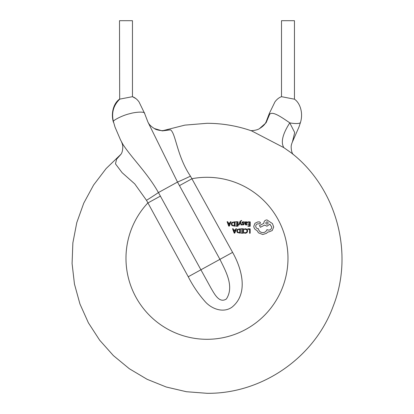 <?xml version="1.0" encoding="UTF-8"?>
<svg xmlns="http://www.w3.org/2000/svg" width="414" height="414" viewBox="0 0 414 414"><rect width="100%" height="100%" fill="white"/><g stroke="black" fill="none" stroke-linecap="round" stroke-linejoin="round"><path stroke-width="0.62" d="M144.636 113.555C145.428 111.268 135.15 112.049 130.136 113.617C122.456 115.237 111.94 120.883 113.452 121.685L115.02 127.077L120.505 139.87L122.865 144.305C131.807 158.122 147.555 173.181 158.422 192.557L211.176 288.46C214.24 293.448 219.146 303.778 226.375 298.975C234.541 286.447 225.651 271.061 219.927 259.34L177.513 182.067L147.891 121.99L144.6 113.4L138.995 101.86C137.106 99.303 134.933 97.575 132.459 96.679L132.459 20.7L119.501 20.7L119.677 99.22M250.361 130.508C251.577 130.948 257.503 130.172 259.511 128.588L266.099 122.746L269.571 114.487L269.359 113.4L266.067 121.995L269.571 114.487C272.153 110.59 281.546 117.276 288.687 122.083L289.779 122.88L294.701 132.558L292.424 141.94L298.939 127.077L300.528 122.28C303.353 112.908 300.093 102.982 294.457 99.184L281.499 96.679L281.499 20.7L294.457 20.7L294.457 99.184M300.559 122.135C300.652 123.931 294.732 123.791 289.779 122.88C282.586 134.095 280.614 142.349 283.854 147.648L251.665 130.912C237.196 125.856 222.302 123.32 206.979 123.3L184.861 125.126L163.339 130.55M135.885 98.599L132.459 96.679L119.812 99.117C113.436 105.311 111.314 112.831 113.452 121.685M259.511 128.588L259.459 128.614C262.481 126.772 264.494 124.914 265.498 123.051L266.067 121.99M121.007 154.215L106.134 168.55L93.616 184.991L83.757 203.15L76.787 222.603L72.864 242.889L72.083 263.532L74.458 284.061L79.943 303.979L88.399 322.832L99.639 340.168L113.389 355.595L129.334 368.734L147.094 379.291L166.257 387.012L186.378 391.716L206.979 393.3C261.819 394.035 314.568 357.577 333.265 306.018C354.203 252.995 336.463 188.039 291.477 153.014L283.854 147.648M163.39 130.539L170.501 129.83C175.826 133.411 176.876 156.094 190.461 176.162L232.601 252.38C241.59 268.236 248.99 293.36 232.016 307.157C223.312 313.398 211.518 308.937 205.059 301.537C198.435 294.002 192.831 285.743 188.246 276.754L146.499 200.324L134.736 183.883L122.104 172.664L115.47 163.856L116.577 159.24L120.955 154.293M179.428 185.643L192.101 178.677A80.999 80.999 0 0 1 287.978 258.3A80.999 80.999 0 0 1 132.697 290.597A80.999 80.999 0 0 1 147.746 203.051L160.42 196.091M154.36 128.542L162.309 130.896L170.501 129.83M247.857 228.828L247.857 229.33L249.606 229.34L249.575 233.232L250.144 233.237L250.175 228.844L247.857 228.828M245.606 228.74L244.389 228.989L244.384 229.532L245.523 229.242L246.646 229.713L247.07 230.971L246.599 232.29L245.398 232.766L244.363 232.497L244.358 233.092L245.398 233.279L247.018 232.642L247.665 230.94L247.111 229.351L245.606 228.74M241.15 228.782L241.145 229.284L242.94 229.294L242.93 230.774L241.357 230.764L241.357 231.266L242.925 231.276L242.914 232.684L241.222 232.668L241.217 233.175L243.479 233.191L243.51 228.797L241.15 228.782M240.317 228.776L237.398 229.372L236.725 231.002L237.377 232.564L240.286 233.17L240.317 228.776M239.722 232.658L239.747 229.273L237.802 229.718L237.32 230.991L237.796 232.233L239.722 232.658M232.544 228.719L234.189 233.123L234.795 233.129L236.497 228.751L235.871 228.745L235.442 229.941L233.61 229.93L233.17 228.725L232.544 228.719M235.255 230.438L233.781 230.427L234.5 232.564L235.255 230.438M247.862 221.857L247.857 222.359L249.652 222.375L249.642 223.85L248.074 223.839L248.069 224.341L249.637 224.352L249.632 225.759L247.934 225.749L247.929 226.251L250.191 226.272L250.222 221.878L247.862 221.857M245.926 225.056L247.008 224.771L247.013 224.238L245.978 224.611L245.352 223.834L246.278 223.715L247.329 222.696L247.065 222.028L246.34 221.775L245.378 222.328L245.362 221.842L244.814 221.837L244.798 223.855L245.926 225.056M246.62 223.136L246.615 222.37L246.195 222.225L245.595 222.478L245.352 223.415L246.62 223.136M243.163 222.204L244.063 222.509L244.069 221.945L243.22 221.754L242.304 221.997L241.942 222.67L243.484 224.171L242.878 224.585L242.081 224.357L242.076 224.89L243.691 224.792L244.048 224.124L243.898 223.627L242.645 222.923L242.511 222.623L243.163 222.204M238.63 224.931L239.199 224.937L240.156 222.328L241.026 224.947L241.641 224.952L240.43 221.816L240.679 221.247L241.559 220.874L241.559 220.383L240.079 221.33L238.63 224.931M235.695 221.775L235.69 222.277L237.486 222.287L237.476 223.767L235.908 223.751L235.902 224.259L237.476 224.269L237.465 225.671L235.768 225.661L235.763 226.168L238.029 226.184L238.06 221.79L235.695 221.775M234.867 221.769L231.949 222.365L231.276 223.995L231.923 225.558L234.836 226.163L234.867 221.769M234.272 225.651L234.293 222.266L232.347 222.711L231.871 223.984L232.342 225.226L234.272 225.651M227.095 221.713L228.735 226.116L229.34 226.122L231.048 221.738L230.417 221.738L229.987 222.934L228.161 222.923L227.721 221.718L227.095 221.713M229.806 223.431L228.331 223.42L229.046 225.558L229.806 223.431M253.792 226.261C253.932 228.28 254.952 229.651 256.856 230.375L258.522 232.854L262.761 234.505L266.518 233.315L267.899 231.949L268.619 232.016L272.221 230.546L273.711 226.996L272.428 223.581L266.983 219.917C265.084 220.088 264.034 221.123 263.842 223.022L263.837 223.332L259.449 225.614L260.406 227.276L264.608 225.118L266.942 226.194L269.892 224.155L271.744 227.043C271.548 228.942 270.502 229.977 268.598 230.143L266.947 229.661C266.228 231.535 264.825 232.523 262.74 232.632C260.287 232.404 258.838 231.095 258.398 228.699L258.145 228.694C256.664 228.544 255.857 227.726 255.728 226.241C255.847 224.838 256.602 224.031 257.994 223.824L259.588 223.865L260.561 222.903L259.661 221.93L257.818 221.914L254.967 223.301L253.792 226.261M267.004 221.795C265.426 222.603 265.421 223.415 266.983 224.228C268.557 223.431 268.562 222.618 267.004 221.795M190.461 176.162A21.6 1.076 154.4 0 1 177.513 182.067L158.422 192.557A21.6 1.076 -31.9 0 1 146.499 200.324M232.601 252.38L188.246 276.754M113.431 122.28C110.605 112.908 113.871 102.982 119.501 99.184M269.359 113.4L274.963 101.86C276.852 99.303 279.031 97.575 281.499 96.679M147.901 122.021L148.46 123.051C149.47 124.914 151.483 126.772 154.5 128.619M163.597 130.508C162.381 130.948 156.456 130.172 154.448 128.588M121.54 141.935C122.384 143.943 122.798 145.531 122.782 146.691C122.735 153.366 120.443 154.665 120.759 154.562M292.419 141.935C291.575 143.943 291.161 145.531 291.177 146.691C291.223 153.366 293.516 154.665 293.2 154.562"/></g></svg>
